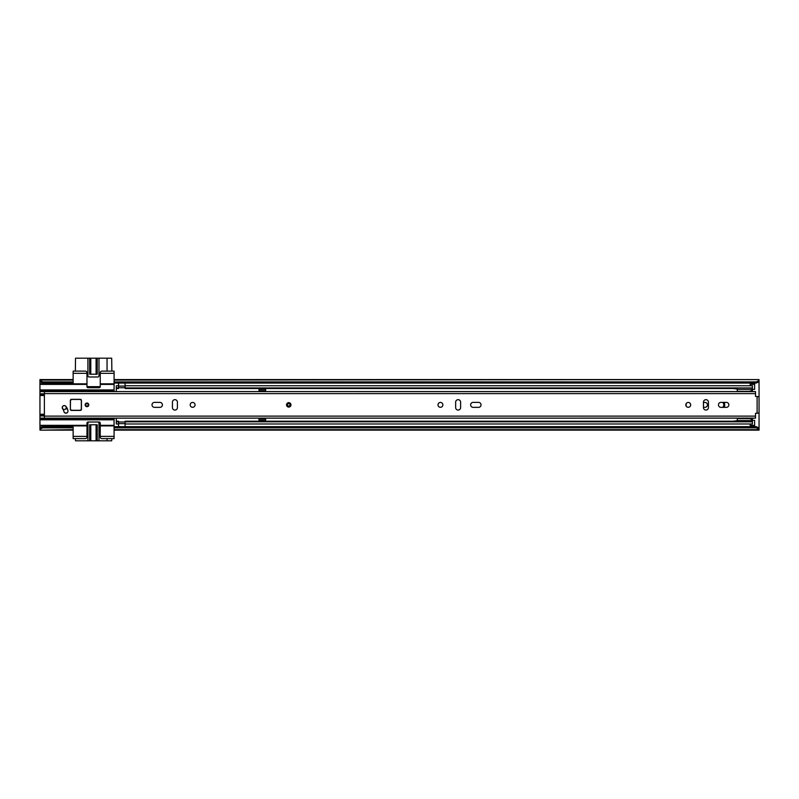 <?xml version="1.0" encoding="UTF-8"?>
<svg xmlns="http://www.w3.org/2000/svg" width="799" height="799" viewBox="0 0 799 799"><rect width="100%" height="100%" fill="white"/><g stroke="black" fill="none" stroke-linecap="round" stroke-linejoin="round"><path stroke-width="1.2" d="M722.686 407.35A3.426 3.426 0 0 0 722.686 402.376M752.408 389.373L754.626 389.373L754.626 384.399L750.201 384.399L750.201 385.757M750.201 423.979L750.201 425.328L754.626 425.328L754.626 420.354L752.408 420.354M703.46 407.3L705.008 407.3A2.437 2.437 0 0 0 707.445 404.863A2.437 2.437 0 0 0 705.008 402.436L703.46 402.436M114.077 391.59L114.077 383.061L756.283 383.061L756.283 381.902L759.05 380.554L759.05 381.722L756.283 383.061M39.95 428.014L42.717 426.676L42.717 427.835L39.95 429.173L39.95 425.887L73.138 425.887L73.138 438.611L85.313 438.611A1.658 1.658 0 0 0 86.971 436.953L86.971 423.12A1.109 1.109 0 0 1 88.07 422.012L99.136 422.012A1.109 1.109 0 0 1 100.245 423.12L100.245 436.953A1.658 1.658 0 0 0 101.902 438.611L114.077 438.611L114.077 436.394L100.245 436.394M39.95 383.85L39.95 380.554L42.717 381.902L73.138 381.902L73.138 383.85L39.95 383.85L39.95 390.481L114.077 390.481M114.077 436.394L114.077 425.887L114.077 426.676L756.283 426.676L759.05 428.014L759.05 396.713L755.514 396.384L755.514 391.58L44.374 391.58L44.374 418.157L755.514 418.157L755.514 413.353L759.05 413.023M757.392 396.713L759.05 396.564L759.05 381.722M114.077 380.084L759.05 379.585L114.077 379.585L114.077 381.902L756.283 381.902M114.077 381.902L114.077 383.061M42.717 427.835L73.138 427.835L73.138 429.642L39.95 430.142L73.138 430.142M42.717 426.676L73.138 426.676M759.05 428.014L759.05 430.142L114.077 430.142L114.077 426.676M114.077 427.835L756.283 427.835L756.283 426.676M73.138 379.585L39.95 379.585L39.95 380.554M42.717 381.902L42.717 383.061L73.138 383.061M39.95 380.084L73.138 380.084L73.138 381.902L73.138 371.126L85.313 371.126A1.658 1.658 0 0 1 86.971 372.783L86.971 373.333L73.138 373.333M759.05 429.173L756.283 427.835M42.717 383.061L39.95 381.722M754.626 425.328L754.626 426.436L750.201 426.436L754.626 426.117M750.201 426.117L750.201 425.328M750.201 384.399L750.201 383.62L754.626 383.62L754.626 384.399M754.626 383.62L750.201 383.62M75.356 438.611L75.515 440.818L90.197 440.818L90.197 424.778M107.046 438.611L107.046 440.818L111.69 440.818L111.86 438.611M100.245 383.85L114.077 383.85L114.077 371.126L101.902 371.126A1.658 1.658 0 0 0 100.245 372.783L100.245 386.616A1.109 1.109 0 0 1 99.136 387.715L88.07 387.715A1.109 1.109 0 0 1 86.971 386.616L86.971 373.333M111.86 371.126L111.69 358.182L107.046 358.182L107.046 371.126M90.197 374.222L90.197 358.182L75.515 358.182L75.356 371.126M44.374 414.242L39.95 414.242L39.95 395.485L44.374 395.485M86.971 436.394L73.138 436.394M100.245 425.887L114.077 425.887L114.077 418.137M114.077 419.245L39.95 419.245L39.95 425.887M73.138 425.887L86.971 425.887M114.077 373.333L100.245 373.333M86.971 383.85L73.138 383.85M39.95 390.481L39.95 395.485M39.95 419.245L39.95 414.781L44.374 414.781M39.95 414.242L39.95 414.781M111.081 418.137L112.12 419.245L112.559 418.137M112.559 391.59L112.12 390.481L111.081 391.59M62.911 406.122L63.67 405.682M96.679 424.778L96.679 440.818L90.197 440.818M90.796 424.778L90.796 440.818L90.776 424.778M107.046 440.818L98.976 440.818L98.976 423.12A1.109 1.109 0 0 0 97.868 422.012M96.679 440.818L98.976 440.818M96.08 424.778L96.08 440.818L96.11 424.778M89.019 422.012A1.109 1.109 0 0 0 87.91 423.12L87.91 440.818M97.228 440.818L97.228 424.778L89.658 424.778L89.658 440.818M90.197 358.182L96.08 358.182L96.08 374.222M86.971 386.656L100.245 386.656M90.776 358.182L90.776 374.222L90.796 358.182M96.11 374.222L96.08 358.182M96.11 358.182L96.679 358.182L96.679 374.222M87.91 358.182L87.91 375.88A1.109 1.109 0 0 0 89.019 376.988L97.868 376.988A1.109 1.109 0 0 0 98.976 375.88L98.976 358.182L96.679 358.182M98.976 358.182L107.046 358.182M89.658 358.182L89.658 374.222L97.228 374.222L97.228 358.182M686.271 403.435A5.583 5.583 0 0 0 686.271 406.292M724.114 407.35A5.583 5.583 0 0 0 724.114 402.376M116.284 421.223L116.284 423.979L118.502 423.979L118.502 421.223L116.284 421.223L116.284 418.157M116.284 421.802L118.502 421.802M116.284 391.58L116.284 388.514L118.502 388.514L118.502 385.757L116.284 385.757L116.284 387.934L118.502 387.934M116.284 388.514L116.284 387.934M125.133 385.757L125.133 387.934L752.408 387.934L752.408 385.757L125.133 385.757M737.287 388.514L125.133 388.514L125.133 387.934M752.338 388.514L752.408 387.934M752.408 391.58L752.408 388.514M752.338 421.223L752.408 418.157M125.133 421.802L752.408 421.802L752.408 423.979L125.133 423.979L125.133 421.223L737.287 421.223M752.408 421.223L752.408 421.802M265.638 391.58L265.638 390.651L258.996 390.651L258.996 391.58M258.996 418.157L258.996 420.963L265.638 420.963L265.638 418.157M125.083 422.102L125.083 426.676M118.552 426.676L118.552 421.982L125.083 421.982M118.552 387.625L118.552 383.061M125.083 383.061L125.083 387.745L118.552 387.745M258.996 419.085L265.638 419.085M258.996 420.414L265.638 420.414M265.638 390.651L265.638 388.773L258.996 388.773L258.996 390.651M265.638 389.323L258.996 389.323M737.287 421.802L737.287 418.646L749.602 418.646L737.287 418.157M737.287 391.58L737.287 387.934M752.338 391.58L752.338 387.934M737.287 389.353L752.338 389.353M737.287 391.32L749.602 391.32L737.287 391.32L749.602 391.32L752.338 390.321M737.287 420.614L752.338 420.614L752.338 418.157M752.338 419.645L749.602 418.646M752.338 421.802L752.338 420.614M737.287 420.693L733.082 421.233M733.082 388.514L737.287 389.053M62.242 407.63A2.047 2.047 0 0 0 62.731 408.958A5.303 5.303 0 0 1 63.91 411.465A2.047 2.047 0 0 0 66.277 413.133A2.047 2.047 0 0 0 67.945 410.756A9.388 9.388 0 0 0 65.848 406.301A2.047 2.047 0 0 0 62.242 407.63M88.789 404.863A1.828 1.828 0 0 0 86.971 403.036A1.828 1.828 0 0 0 85.143 404.863A1.828 1.828 0 0 0 86.971 406.691A1.828 1.828 0 0 0 88.789 404.863M195.056 404.863A2.437 2.437 0 0 0 192.619 402.436A2.437 2.437 0 0 0 190.182 404.863A2.437 2.437 0 0 0 192.619 407.3A2.437 2.437 0 0 0 195.056 404.863M152.02 404.863A2.487 2.487 0 0 0 154.507 407.35L159.93 407.35A2.487 2.487 0 0 0 162.417 404.863A2.487 2.487 0 0 0 159.93 402.376L154.507 402.376A2.487 2.487 0 0 0 152.02 404.863M442.866 404.863A2.437 2.437 0 0 0 440.429 402.436A2.437 2.437 0 0 0 438.002 404.863A2.437 2.437 0 0 0 440.429 407.3A2.437 2.437 0 0 0 442.866 404.863M470.631 404.863A2.487 2.487 0 0 0 473.128 407.35L478.541 407.35A2.487 2.487 0 0 0 481.038 404.863A2.487 2.487 0 0 0 478.541 402.376L473.128 402.376A2.487 2.487 0 0 0 470.631 404.863M690.676 404.863A2.437 2.437 0 0 0 688.249 402.436A2.437 2.437 0 0 0 685.812 404.863A2.437 2.437 0 0 0 688.249 407.3A2.437 2.437 0 0 0 690.676 404.863M718.451 404.863A2.487 2.487 0 0 0 720.938 407.35L726.361 407.35A2.487 2.487 0 0 0 728.848 404.863A2.487 2.487 0 0 0 726.361 402.376L720.938 402.376A2.487 2.487 0 0 0 718.451 404.863M81.438 400.439A1.109 1.109 0 0 0 81.438 400.379A1.109 1.109 0 0 1 81.438 400.439A1.109 1.109 0 0 0 80.329 399.33L71.481 399.33A1.109 1.109 0 0 0 70.372 400.439L70.372 409.288A1.109 1.109 0 0 0 71.481 410.396L80.329 410.396A1.109 1.109 0 0 0 81.438 409.288L81.438 400.439L81.438 409.288L81.438 400.439L80.329 399.44L71.481 399.44L70.482 400.439L70.372 409.288M708.433 402.157A2.487 2.487 0 0 0 705.946 399.67A2.487 2.487 0 0 0 703.46 402.157L703.46 407.58A2.487 2.487 0 0 0 705.946 410.067A2.487 2.487 0 0 0 708.433 407.58L708.433 402.157M460.623 402.157A2.487 2.487 0 0 0 458.137 399.67A2.487 2.487 0 0 0 455.65 402.157L455.65 407.58A2.487 2.487 0 0 0 458.137 410.067A2.487 2.487 0 0 0 460.623 407.58L460.623 402.157M172.434 407.58A2.487 2.487 0 0 0 174.921 410.067A2.487 2.487 0 0 0 177.408 407.58L177.408 402.157A2.487 2.487 0 0 0 174.921 399.67A2.487 2.487 0 0 0 172.434 402.157L172.434 407.58M757.392 413.023L759.05 413.163M288.759 402.656A2.217 2.217 0 0 1 290.976 404.863A2.217 2.217 0 0 1 288.759 407.081A2.217 2.217 0 0 1 286.541 404.863A2.217 2.217 0 0 1 288.759 402.656A2.217 2.217 0 0 0 286.541 404.863A2.217 2.217 0 0 0 288.759 407.081M288.759 406.112A1.248 1.248 0 0 0 290.007 404.863A1.248 1.248 0 0 0 288.759 403.625A1.248 1.248 0 0 0 287.51 404.863A1.248 1.248 0 0 0 288.759 406.112A1.248 1.248 0 0 1 287.51 404.863A1.248 1.248 0 0 1 288.759 403.625M62.352 407.56A1.938 1.938 0 0 1 64.29 405.622A1.938 1.938 0 0 1 66.227 407.56A1.938 1.938 0 0 1 64.29 409.497A1.938 1.938 0 0 1 62.352 407.56M66.846 412.943L65.009 412.943M63.281 409.737L63.54 409.587A5.533 5.533 0 0 1 63.82 409.438M70.482 400.439L70.372 400.439A1.109 1.109 0 0 1 70.502 399.919A1.109 1.109 0 0 0 70.372 400.439L70.372 406.871M65.708 408.878A5.533 5.533 0 0 1 66.307 408.848L67.396 408.848M70.482 409.288L71.481 410.396A1.109 1.109 0 0 1 70.382 409.448A1.109 1.109 0 0 0 71.481 410.396L80.329 410.396L81.328 409.288L81.328 400.439M81.438 409.288A1.109 1.109 0 0 1 80.329 410.396A1.109 1.109 0 0 0 81.438 409.288L81.328 409.288M88.21 404.863A1.248 1.248 0 0 0 86.971 403.625A1.248 1.248 0 0 0 85.723 404.863A1.248 1.248 0 0 0 86.971 406.112A1.248 1.248 0 0 0 88.21 404.863A1.248 1.248 0 0 1 86.971 406.112A1.248 1.248 0 0 1 85.723 404.863A1.248 1.248 0 0 0 86.971 406.112A1.248 1.248 0 0 0 88.21 404.863M39.95 382.132L40.809 382.132M39.95 427.595L40.809 427.595M758.191 427.595L759.05 427.595M758.191 382.132L759.05 382.132M114.077 429.642L759.05 429.642M750.201 425.887L754.626 425.887M754.626 383.85L750.201 383.85M100.245 425.328L114.077 425.328M114.077 419.805L39.95 419.805M39.95 425.328L86.971 425.328M114.077 384.399L100.245 384.399M86.971 384.399L39.95 384.399M39.95 389.932L114.077 389.932M44.374 394.956L39.95 394.956M44.374 415.44L39.95 415.44M39.95 394.297L44.374 394.297M755.514 418.107L39.95 418.137M39.95 415.919L44.374 415.919M39.95 391.59L755.514 391.62M44.374 393.817L39.95 393.817M118.552 423.64L125.083 423.64M125.083 386.087L118.552 386.087M757.112 413.023L757.112 396.713M44.374 393.617L755.514 393.617M44.374 416.119L755.514 416.119M288.759 406.801A1.938 1.938 0 0 0 290.696 404.863A1.938 1.938 0 0 0 288.759 402.926A1.938 1.938 0 0 0 286.821 404.863A1.938 1.938 0 0 0 288.759 406.801M288.759 403.345A1.518 1.518 0 0 1 290.277 404.863A1.518 1.518 0 0 1 288.759 406.391A1.518 1.518 0 0 1 287.241 404.863A1.518 1.518 0 0 1 288.759 403.345M71.481 410.287L80.329 410.287M85.443 404.863A1.518 1.518 0 0 1 86.971 403.345A1.518 1.518 0 0 1 88.489 404.863A1.518 1.518 0 0 1 86.971 406.391A1.518 1.518 0 0 1 85.443 404.863"/></g></svg>
